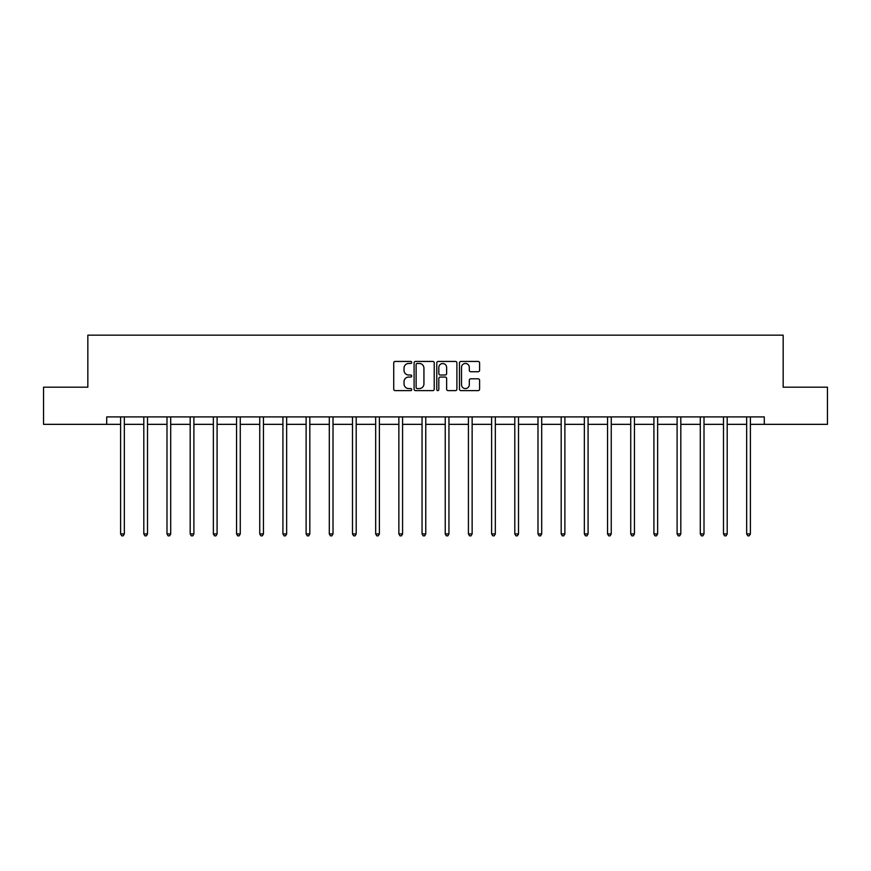 <?xml version="1.0" encoding="UTF-8"?>
<svg xmlns="http://www.w3.org/2000/svg" width="871" height="871" viewBox="0 0 871 871"><rect width="100%" height="100%" fill="white"/><g stroke="black" fill="none" stroke-linecap="round" stroke-linejoin="round"><path stroke-width="1.31" d="M411.722 362.467A1.023 1.023 0 0 0 410.698 361.443L395.194 361.443A1.459 1.459 0 0 0 393.736 362.902L393.736 389.163A1.459 1.459 0 0 0 395.194 390.622L410.698 390.622A1.023 1.023 0 0 0 411.722 389.598A1.023 1.023 0 0 0 410.698 388.575L408.695 388.575A4.671 4.671 0 0 1 404.024 383.904L404.024 381.716A4.671 4.671 0 0 1 408.695 377.056L410.698 377.056A1.023 1.023 0 0 0 411.722 376.032A1.023 1.023 0 0 0 410.698 375.009L408.695 375.009A4.671 4.671 0 0 1 404.024 370.338L404.024 368.15A4.671 4.671 0 0 1 408.695 363.479L410.698 363.479A1.023 1.023 0 0 0 411.722 362.467M478.135 371.732A1.459 1.459 0 0 0 479.594 370.273L479.594 362.902A1.459 1.459 0 0 0 478.135 361.443L460.922 361.443A1.459 1.459 0 0 0 459.463 362.902L459.463 389.163A1.459 1.459 0 0 0 460.922 390.622L478.135 390.622A1.459 1.459 0 0 0 479.594 389.163L479.594 380.257A1.459 1.459 0 0 0 478.135 378.798L470.776 378.798A1.459 1.459 0 0 0 469.317 380.257L469.317 384.677A3.898 3.898 0 0 1 465.408 388.575A3.898 3.898 0 0 1 461.51 384.677L461.51 367.388A3.898 3.898 0 0 1 465.408 363.479A3.898 3.898 0 0 1 469.317 367.388L469.317 370.273A1.459 1.459 0 0 0 470.776 371.732L478.135 371.732M106.719 424.34L43.55 424.34L43.55 387.181L87.84 387.181L87.84 335.161L783.16 335.161L783.16 387.181L827.45 387.181L827.45 424.34L764.281 424.34L764.281 416.904L106.719 416.904L106.719 424.34L120.612 424.34M434.226 362.902A1.459 1.459 0 0 0 432.767 361.443L415.554 361.443A1.459 1.459 0 0 0 414.095 362.902L414.095 389.163A1.459 1.459 0 0 0 415.554 390.622L432.767 390.622A1.459 1.459 0 0 0 434.226 389.163L434.226 362.902M438.233 361.443L455.446 361.443A1.459 1.459 0 0 1 456.905 362.902L456.905 389.163A1.459 1.459 0 0 1 455.446 390.622L448.086 390.622A1.459 1.459 0 0 1 446.627 389.163L446.627 378.515A1.459 1.459 0 0 0 445.168 377.056L440.28 377.056A1.459 1.459 0 0 0 438.821 378.515L438.821 389.598A1.023 1.023 0 0 1 437.797 390.622A1.023 1.023 0 0 1 436.774 389.598L436.774 362.902A1.459 1.459 0 0 1 438.233 361.443M124.335 424.34L143.802 424.34M147.515 424.34L166.992 424.34M170.705 424.34L190.183 424.34M193.895 424.34L213.362 424.34M217.086 424.34L236.553 424.34M240.265 424.34L259.743 424.34M263.456 424.34L282.923 424.34M286.646 424.34L306.113 424.34M309.826 424.34L329.303 424.34M333.016 424.34L352.483 424.34M356.206 424.34L375.673 424.34M379.386 424.34L398.864 424.34M402.576 424.34L422.054 424.34M425.767 424.34L445.233 424.34M448.946 424.34L468.424 424.34M472.136 424.34L491.614 424.34M495.327 424.34L514.794 424.34M518.517 424.34L537.984 424.34M541.697 424.34L561.174 424.34M564.887 424.34L584.354 424.34M588.077 424.34L607.544 424.34M611.257 424.34L630.735 424.34M634.447 424.34L653.914 424.34M657.638 424.34L677.105 424.34M680.817 424.34L700.295 424.34M704.008 424.34L723.485 424.34M727.198 424.34L746.665 424.34M750.388 424.34L764.281 424.34M417.155 363.479A1.023 1.023 0 0 0 416.131 364.503L416.131 387.562A1.023 1.023 0 0 0 417.155 388.575L419.267 388.575A4.671 4.671 0 0 0 423.937 383.904L423.937 368.15A4.671 4.671 0 0 0 419.267 363.479L417.155 363.479M446.627 367.464A3.898 3.898 0 0 0 442.718 363.555A3.898 3.898 0 0 0 438.821 367.464L438.821 373.55A1.459 1.459 0 0 0 440.28 375.009L445.168 375.009A1.459 1.459 0 0 0 446.627 373.55L446.627 367.464M124.531 416.904L124.444 417.122A1.492 1.492 0 0 0 124.335 417.677L124.335 533.912L120.612 533.912L120.612 417.677A1.492 1.492 0 0 0 120.514 417.122L120.427 416.904M124.335 533.912L123.214 535.839L121.733 535.839L120.612 533.912M147.711 416.904L147.624 417.122A1.492 1.492 0 0 0 147.515 417.677L147.515 533.912L143.802 533.912L143.802 417.677A1.492 1.492 0 0 0 143.693 417.122L143.606 416.904M147.515 533.912L146.404 535.839L144.924 535.839L143.802 533.912M170.901 416.904L170.814 417.122A1.492 1.492 0 0 0 170.705 417.677L170.705 533.912L166.992 533.912L166.992 417.677A1.492 1.492 0 0 0 166.884 417.122L166.797 416.904M170.705 533.912L169.595 535.839L168.103 535.839L166.992 533.912M194.091 416.904L194.004 417.122A1.492 1.492 0 0 0 193.895 417.677L193.895 533.912L190.183 533.912L190.183 417.677A1.492 1.492 0 0 0 190.074 417.122L189.987 416.904M193.895 533.912L192.774 535.839L191.293 535.839L190.183 533.912M217.271 416.904L217.184 417.122A1.492 1.492 0 0 0 217.086 417.677L217.086 533.912L213.362 533.912L213.362 417.677A1.492 1.492 0 0 0 213.253 417.122L213.166 416.904M217.086 533.912L215.964 535.839L214.484 535.839L213.362 533.912M240.461 416.904L240.374 417.122A1.492 1.492 0 0 0 240.265 417.677L240.265 533.912L236.553 533.912L236.553 417.677A1.492 1.492 0 0 0 236.444 417.122L236.357 416.904M240.265 533.912L239.155 535.839L237.663 535.839L236.553 533.912M263.652 416.904L263.565 417.122A1.492 1.492 0 0 0 263.456 417.677L263.456 533.912L259.743 533.912L259.743 417.677A1.492 1.492 0 0 0 259.634 417.122L259.547 416.904M263.456 533.912L262.345 535.839L260.854 535.839L259.743 533.912M286.842 416.904L286.755 417.122A1.492 1.492 0 0 0 286.646 417.677L286.646 533.912L282.923 533.912L282.923 417.677A1.492 1.492 0 0 0 282.814 417.122L282.727 416.904M286.646 533.912L285.525 535.839L284.044 535.839L282.923 533.912M310.022 416.904L309.934 417.122A1.492 1.492 0 0 0 309.826 417.677L309.826 533.912L306.113 533.912L306.113 417.677A1.492 1.492 0 0 0 306.004 417.122L305.917 416.904M309.826 533.912L308.715 535.839L307.223 535.839L306.113 533.912M333.212 416.904L333.125 417.122A1.492 1.492 0 0 0 333.016 417.677L333.016 533.912L329.303 533.912L329.303 417.677A1.492 1.492 0 0 0 329.194 417.122L329.107 416.904M333.016 533.912L331.905 535.839L330.414 535.839L329.303 533.912M356.402 416.904L356.315 417.122A1.492 1.492 0 0 0 356.206 417.677L356.206 533.912L352.483 533.912L352.483 417.677A1.492 1.492 0 0 0 352.385 417.122L352.287 416.904M356.206 533.912L355.085 535.839L353.604 535.839L352.483 533.912M379.582 416.904L379.495 417.122A1.492 1.492 0 0 0 379.386 417.677L379.386 533.912L375.673 533.912L375.673 417.677A1.492 1.492 0 0 0 375.564 417.122L375.477 416.904M379.386 533.912L378.275 535.839L376.795 535.839L375.673 533.912M402.772 416.904L402.685 417.122A1.492 1.492 0 0 0 402.576 417.677L402.576 533.912L398.864 533.912L398.864 417.677A1.492 1.492 0 0 0 398.755 417.122L398.668 416.904M402.576 533.912L401.466 535.839L399.974 535.839L398.864 533.912M425.963 416.904L425.875 417.122A1.492 1.492 0 0 0 425.767 417.677L425.767 533.912L422.054 533.912L422.054 417.677A1.492 1.492 0 0 0 421.945 417.122L421.858 416.904M425.767 533.912L424.645 535.839L423.164 535.839L422.054 533.912M449.142 416.904L449.055 417.122A1.492 1.492 0 0 0 448.946 417.677L448.946 533.912L445.233 533.912L445.233 417.677A1.492 1.492 0 0 0 445.125 417.122L445.037 416.904M448.946 533.912L447.836 535.839L446.355 535.839L445.233 533.912M472.332 416.904L472.245 417.122A1.492 1.492 0 0 0 472.136 417.677L472.136 533.912L468.424 533.912L468.424 417.677A1.492 1.492 0 0 0 468.315 417.122L468.228 416.904M472.136 533.912L471.026 535.839L469.534 535.839L468.424 533.912M495.523 416.904L495.436 417.122A1.492 1.492 0 0 0 495.327 417.677L495.327 533.912L491.614 533.912L491.614 417.677A1.492 1.492 0 0 0 491.505 417.122L491.418 416.904M495.327 533.912L494.205 535.839L492.725 535.839L491.614 533.912M518.713 416.904L518.615 417.122A1.492 1.492 0 0 0 518.517 417.677L518.517 533.912L514.794 533.912L514.794 417.677A1.492 1.492 0 0 0 514.685 417.122L514.598 416.904M518.517 533.912L517.396 535.839L515.915 535.839L514.794 533.912M541.893 416.904L541.806 417.122A1.492 1.492 0 0 0 541.697 417.677L541.697 533.912L537.984 533.912L537.984 417.677A1.492 1.492 0 0 0 537.875 417.122L537.788 416.904M541.697 533.912L540.586 535.839L539.095 535.839L537.984 533.912M565.083 416.904L564.996 417.122A1.492 1.492 0 0 0 564.887 417.677L564.887 533.912L561.174 533.912L561.174 417.677A1.492 1.492 0 0 0 561.066 417.122L560.978 416.904M564.887 533.912L563.777 535.839L562.285 535.839L561.174 533.912M588.273 416.904L588.186 417.122A1.492 1.492 0 0 0 588.077 417.677L588.077 533.912L584.354 533.912L584.354 417.677A1.492 1.492 0 0 0 584.245 417.122L584.158 416.904M588.077 533.912L586.956 535.839L585.475 535.839L584.354 533.912M611.453 416.904L611.366 417.122A1.492 1.492 0 0 0 611.257 417.677L611.257 533.912L607.544 533.912L607.544 417.677A1.492 1.492 0 0 0 607.435 417.122L607.348 416.904M611.257 533.912L610.146 535.839L608.655 535.839L607.544 533.912M634.643 416.904L634.556 417.122A1.492 1.492 0 0 0 634.447 417.677L634.447 533.912L630.735 533.912L630.735 417.677A1.492 1.492 0 0 0 630.626 417.122L630.539 416.904M634.447 533.912L633.337 535.839L631.845 535.839L630.735 533.912M657.834 416.904L657.747 417.122A1.492 1.492 0 0 0 657.638 417.677L657.638 533.912L653.914 533.912L653.914 417.677A1.492 1.492 0 0 0 653.816 417.122L653.729 416.904M657.638 533.912L656.516 535.839L655.036 535.839L653.914 533.912M681.013 416.904L680.926 417.122A1.492 1.492 0 0 0 680.817 417.677L680.817 533.912L677.105 533.912L677.105 417.677A1.492 1.492 0 0 0 676.996 417.122L676.909 416.904M680.817 533.912L679.707 535.839L678.226 535.839L677.105 533.912M704.203 416.904L704.116 417.122A1.492 1.492 0 0 0 704.008 417.677L704.008 533.912L700.295 533.912L700.295 417.677A1.492 1.492 0 0 0 700.186 417.122L700.099 416.904M704.008 533.912L702.897 535.839L701.405 535.839L700.295 533.912M727.394 416.904L727.307 417.122A1.492 1.492 0 0 0 727.198 417.677L727.198 533.912L723.485 533.912L723.485 417.677A1.492 1.492 0 0 0 723.376 417.122L723.289 416.904M727.198 533.912L726.076 535.839L724.596 535.839L723.485 533.912M750.573 416.904L750.486 417.122A1.492 1.492 0 0 0 750.388 417.677L750.388 533.912L746.665 533.912L746.665 417.677A1.492 1.492 0 0 0 746.556 417.122L746.469 416.904M750.388 533.912L749.267 535.839L747.786 535.839L746.665 533.912"/></g></svg>
